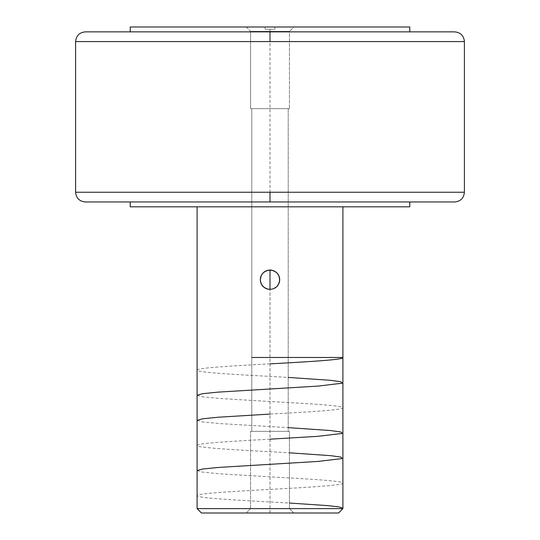 <?xml version="1.0" encoding="UTF-8"?>
<svg xmlns="http://www.w3.org/2000/svg" width="540" height="540" viewBox="0 0 540 540"><rect width="100%" height="100%" fill="white"/><g stroke="black" fill="none" stroke-linecap="round" stroke-linejoin="round"><path stroke-width="0.41" stroke-dasharray="2.7 2.03" d="M454.68 201.96L270 201.96L270 192.24L75.6 192.24L270 192.24L270 201.96L85.32 201.96L454.68 201.96L85.32 201.96M75.6 41.58L270 41.58L270 31.86L85.32 31.86L454.68 31.86L270 31.86L270 41.58L464.4 41.58L75.6 41.58M288.225 431.352L251.775 431.352L251.775 108.648L288.225 108.648L288.225 431.352L250.56 431.352L289.44 431.352L289.44 508.626L250.56 508.626L250.56 431.352L250.56 508.626L289.44 508.626L293.814 513L246.186 513L250.56 508.626L246.186 513L270 513L201.474 513L338.526 513L246.186 513L293.814 513L289.44 508.626L250.56 508.626L289.44 508.626L289.44 431.352L250.56 431.352L288.225 431.352L288.225 108.648L270 108.648L289.44 108.648L250.56 108.648L250.56 31.374L289.44 31.374L289.44 108.648L289.44 31.374L250.56 31.374L246.186 27L265.14 27L265.14 29.201L274.86 29.201L274.86 27L293.814 27L289.44 31.374L293.814 27L265.14 27L265.14 29.201L265.14 27L265.14 29.201L265.14 27L246.186 27L274.86 27L274.86 29.201L274.86 27L274.86 29.201L265.14 29.201L265.14 27L274.86 27L265.14 27L265.14 29.201L274.86 29.201L274.86 27L274.86 29.201L274.86 27L274.86 29.201L265.14 29.201L265.14 27L246.186 27L250.56 31.374L289.44 31.374L250.56 31.374L250.56 108.648L289.44 108.648L251.775 108.648L288.225 108.648L251.775 108.648L251.775 431.352L288.225 431.352M261.92 285.127L260.861 283.034M260.861 276.406L261.009 276.028M263.149 272.828L263.972 272.093M264.593 271.64L265.093 271.33M342.9 206.82L130.248 206.82L342.9 206.82M409.752 201.96L130.248 201.96L409.752 201.96M454.68 31.86L85.32 31.86M464.4 192.24L270 192.24L464.4 192.24M270 31.86L409.077 31.86L270 31.86M130.248 27L409.752 27L130.248 27M197.1 508.626L342.9 508.626L197.1 508.626M250.56 108.648L266.207 108.648L250.56 108.648M289.44 431.352L273.793 431.352L289.44 431.352M270 201.96L270 27M276.885 272.862L275.096 271.445M278.08 274.313L279.166 276.48M279.119 283.075L278.957 283.493M278.964 283.473L278.087 285.107M261.043 275.954L263.122 272.855M264.566 287.779L261.934 285.14M275.413 287.793L274.907 288.11M278.06 285.154L276.021 287.354M276.878 272.849L278.066 274.293M270 513L270 289.44L270 513M270 363.852C233.523 365.816 199.76 367.814 197.411 369.765C192.429 371.993 228.677 374.2 270 376.407L288.225 377.42M197.1 395.26L202.784 396.833L218.666 398.399L270 401.517C311.479 403.745 347.571 405.938 342.59 408.166C339.849 410.157 306.551 412.094 270 414.072M197.1 420.37L202.743 421.936L218.545 423.495L288.225 427.639M270 439.182C233.482 441.153 200.232 443.104 197.438 445.082C192.274 447.309 228.602 449.523 270 451.737L289.44 452.817M197.1 470.596L202.703 472.149L218.464 473.715L270 476.847C306.572 478.825 340.079 480.789 342.596 482.76C347.753 484.961 311.243 487.202 270 489.402C233.557 491.366 199.868 493.351 197.411 495.315C192.166 497.515 228.893 499.763 270 501.957L289.44 503.037M251.775 357.48L342.9 357.48"/><path stroke-width="0.81" d="M75.6 192.24L270 192.24L270 201.96L85.32 201.96L454.68 201.96L270 201.96L270 192.24L464.4 192.24L464.4 41.58L75.6 41.58L75.6 192.24L464.4 192.24C463.82 198.14 460.58 201.38 454.68 201.96L85.32 201.96C79.421 201.38 76.181 198.14 75.6 192.24L75.6 41.58C76.181 35.681 79.421 32.441 85.32 31.86L270 31.86L85.32 31.86L270 31.86L270 41.58L75.6 41.58M276.021 287.354L273.773 288.677L270 289.44L273.773 288.677L276.885 286.585L278.073 285.134L279.524 281.644L279.72 279.713L278.957 275.954L277.506 273.544L275.427 271.661L271.931 270.196L270 270L273.733 270.743L276.878 272.849L278.087 274.327L278.978 276.001L279.72 279.72L278.978 283.453L276.872 286.598L275.393 287.807L273.719 288.697L270 289.44L266.267 288.697L263.122 286.591L261.023 283.439L260.28 279.72L260.469 277.817L261.023 275.987L263.129 272.842L266.281 270.743L270 270L268.07 270.196L264.566 271.661L262.494 273.544L261.043 275.954L260.28 279.72L261.023 275.987L263.129 272.842L266.281 270.743L270 270L273.733 270.743L276.878 272.849L278.087 274.327L279.531 277.823L279.531 281.624L278.978 283.453L276.872 286.598L273.719 288.697L270 289.44L266.267 288.697L263.122 286.591L261.913 285.113L264.566 287.779L268.07 289.244L264.168 287.496M261.913 285.113L260.469 281.617L260.28 279.72L261.036 283.48L262.096 285.377M197.1 206.82L197.1 508.626L342.9 508.626L342.9 206.82L342.9 508.626L197.1 508.626L201.474 513L338.526 513L342.9 508.626L338.526 513L201.474 513L197.1 508.626L197.1 206.82M130.248 201.96L130.248 206.82L409.752 206.82L409.752 201.96L409.752 206.82L130.248 206.82L130.248 201.96M130.248 27L130.248 31.86L130.248 27L409.752 27L130.248 27M409.752 31.86L409.752 27L409.752 31.86M270 31.86L454.68 31.86C460.58 32.441 463.82 35.681 464.4 41.58L270 41.58L270 31.86M464.4 41.58L464.4 192.24M279.531 277.823L279.72 279.713L278.978 283.446M263.972 272.093L268.097 270.189M268.07 270.196L271.931 270.196L275.771 271.897M261.036 283.48L260.28 279.72L261.252 275.474M261.225 283.905L261.043 283.493M278.957 283.493L278.775 283.892M278.748 275.488L279.524 277.79M270 289.44L270 270L270 289.44M342.9 357.575C343.953 359.667 308.954 361.76 270 363.852M288.225 377.42L330.392 380.308L340.882 381.746L342.333 383.184L318.249 386.073L218.295 392.114L202.541 393.687L197.1 395.26M270 414.072L218.295 417.224L202.547 418.797L197.1 420.37M288.225 427.639L330.278 430.522L340.895 431.966L342.326 433.411L318.29 436.293L270 439.182M289.44 452.817L330.831 455.686L341.098 457.124L342.218 458.561L317.932 461.43L218.437 467.438L202.547 469.017L197.1 470.596M289.44 503.037L327.969 505.636L339.086 506.939L342.9 508.235M342.9 357.48L251.775 357.48"/></g></svg>

